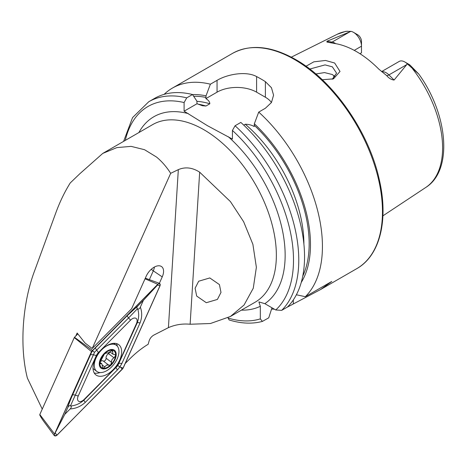 <?xml version="1.0" encoding="UTF-8"?>
<svg xmlns="http://www.w3.org/2000/svg" width="467" height="467" viewBox="0 0 467 467"><rect width="100%" height="100%" fill="white"/><g stroke="black" fill="none" stroke-linecap="round" stroke-linejoin="round"><path stroke-width="0.7" d="M332.253 79.256L336.567 73.161L332.381 66.851L325.061 64.895L309.773 69.046M305.996 66.244L313.824 61.837L325.528 60.459L334.652 63.022L340.023 71.469L333.479 78.859L322.265 79.734M209.8 277.947L198.691 281.216L195.107 288.227L196.677 296.055L206.297 302.709L217.406 299.435L220.99 292.43L219.426 284.596L209.8 277.947M381.627 71.579L399.203 61.434A11.313 6.532 60 0 1 404.86 61.994L404.86 61.994A11.313 6.532 60 0 1 407.352 63.891L394.084 80.055C391.328 79.711 388.836 78.205 386.606 75.531L378.76 69.081A90.178 52.065 60 0 0 356.549 51.644A90.178 52.065 60 0 0 334.337 43.431L326.953 42.088L326.923 41.283L351.003 31.353L345.854 31.318L337.349 34.214A88.514 51.101 60 0 1 347.46 31.207M335.195 76.967L332.381 74.539L324.536 72.589L315.844 73.961M243.751 125.127L245.274 124.245C248.631 124.28 251.608 125.039 254.194 126.528L254.352 123.755L258.724 112.098L265.379 108.256L271.455 102.512L273.569 95.175L271.461 87.732L265.379 81.643A124.275 71.749 -120 0 0 260.983 78.976A124.275 71.749 -120 0 0 256.593 76.57C246.202 70.844 227.528 74.13 217.05 80.353L210.389 84.194L206.017 95.852L205.865 98.625C208.451 100.131 209.771 101.847 209.823 103.773L205.953 106.009L202.439 105.74L197.033 103.721L196.881 101.129L192.509 94.521L186.73 97.854L184.097 102.547L184.097 111.193L207.383 125.652L232.426 139.096L232.426 130.451L235.064 125.763L240.838 122.424A124.275 71.749 60 0 1 287.462 307.023L281.689 310.357L275.752 309.971L264.842 303.673L258.881 301.904L260.323 306.282A108.741 62.782 60 0 1 241.404 310.135M258.724 112.098A124.275 71.749 60 0 1 305.348 296.697L296.382 294.77M286.621 307.508L320.607 289.522L331.774 281.438L305.348 296.697M274.322 309.148A124.275 71.749 60 0 1 271.555 309.101M354.255 50.372L361.493 46.192L361.493 52.8L359.929 53.699M333.473 78.544A65.246 37.669 60 0 1 333.94 75.636M404.86 61.994L409.039 64.405A5.411 3.123 60 0 1 410.347 65.427L418.829 74.113L407.352 63.891M42.246 409.104L27.39 378.118C19.369 346.666 22.352 302.949 34.727 270.492L55.912 212.596C59.887 201.756 64.668 191.873 70.243 182.947L79.839 173.73L102.758 153.415L116.902 147.595L131.104 146.369L144.542 149.703L156.521 157.046C161.763 161.354 166.486 166.777 170.677 173.327L178.33 169.632L168.412 327.647C175.335 324.641 182.574 323.508 190.122 324.244L210.424 323.52L230.418 316.48L244.072 304.998L253.272 288.232L256.371 267.299L252.886 244.305L243.64 221.732L230.418 201.586L199.666 172.177C192.398 167.519 185.282 166.672 178.33 169.632M125.232 363.466L129.493 359.164C135.436 353.18 141.664 348.213 148.167 344.272L149.061 341.079C149.919 338.423 151.512 336.427 153.836 335.084L168.412 327.647M159.346 283.341L162.236 276.884A12.37 7.11 126.9 0 0 161.133 266.324A12.37 7.11 126.9 0 0 146.206 276.201L131.647 308.705L92.197 348.51L170.677 173.327M92.197 348.51L85.012 342.976L77.148 333.024L75.852 335.919M353.49 32.334A11.313 6.532 -120 0 1 361.493 46.192L361.493 41.37A5.411 3.123 -120 0 0 357.664 34.745L353.49 32.334A11.313 6.532 -120 0 0 351.003 31.353M334.973 77.23A68.649 39.637 60 0 1 335.014 76.728M254.352 123.755A113.563 65.567 60 0 1 301.233 282.465M271.969 307.794L268.741 317.829L262.413 321.401L260.323 318.879L260.323 306.282M228.03 317.782L229.093 319.936C241.071 323.637 252.18 324.121 262.413 321.401M186.73 97.854A124.275 71.749 60 0 0 148.763 101.742L154.536 98.409A124.275 71.749 60 0 1 192.509 94.521M192.556 94.591A113.563 65.567 60 0 1 206.017 95.852M164.127 94.363A124.275 71.749 60 0 1 172.422 88.082A124.275 71.749 60 0 1 210.389 84.194M271.461 102.506A27.962 16.141 0 0 0 265.379 97.241L256.593 92.168A27.962 16.141 0 0 0 217.05 92.168L205.865 98.625M197.033 103.721L184.097 111.193M149.3 279.78L153.299 270.854L162.236 276.884M154.408 267.042A10.875 6.246 -53.1 0 1 153.299 270.854L151.244 269.307M111.023 364.552A10.408 5.983 126.9 0 0 115.559 355.743L115.191 354.733L112.967 354.19L112.448 350.221L108.058 352.935L106.336 353.017L104.439 353.893A10.408 5.983 126.9 0 0 99.967 362.386L99.903 362.987A10.408 5.983 126.9 0 0 102.81 368.148L103.26 368.229A10.408 5.983 126.9 0 0 106.815 367.587A10.408 5.983 126.9 0 0 110.656 364.92L111.619 362.374C111.269 360.501 112.068 358.977 114.018 357.792L115.559 355.743A10.408 5.983 126.9 0 0 112.448 350.221A10.408 5.983 126.9 0 0 104.806 353.525M103.26 368.229L106.739 365.001L108.823 365.188M108.747 365.13L103.271 361.014A3.643 2.096 126.9 0 0 103.242 360.997L108.805 365.176L110.656 364.92M109.803 351.814A2.084 1.197 -53.1 0 1 108.484 353.636A3.643 2.096 126.9 0 0 106.085 358.218A2.084 1.197 -53.1 0 1 104.351 361.038A2.084 1.197 -53.1 0 1 103.312 361.044M108.081 345.241A16.31 9.375 126.9 0 0 94.375 363.793A16.31 9.375 126.9 0 0 96.827 371.411A16.31 9.375 126.9 0 0 105.168 371.493A16.31 9.375 126.9 0 0 118.875 352.941A16.31 9.375 126.9 0 0 116.423 345.329A16.31 9.375 126.9 0 0 108.081 345.241M116.143 355.486A11.185 6.427 126.9 0 0 108.741 350.209A11.185 6.427 126.9 0 0 99.348 362.929A11.185 6.427 126.9 0 0 106.75 368.212A11.185 6.427 126.9 0 0 116.143 355.486M99.903 362.987L100.171 363.624L101.864 363.77L102.711 368.084M104.439 353.893L99.967 362.386M112.745 350.349L112.448 350.221M93.015 368.381A16.31 9.375 126.9 0 0 93.885 369.193L96.827 371.411M103.242 360.997A3.643 2.096 126.9 0 0 100.171 361.785M119.616 360.32A18.954 10.893 126.9 0 0 118.717 344.652A18.954 10.893 126.9 0 0 95.058 359.286A18.954 10.893 126.9 0 0 95.951 374.954A18.954 10.893 126.9 0 0 119.616 360.32M117.375 346.245A18.954 10.893 126.9 0 0 116.376 343.543M94.235 373.01A18.954 10.893 126.9 0 0 100.166 372.561M130.515 320.175L98.438 352.544A6.211 3.573 126.9 0 0 96.319 355.615L78.222 396.022A6.211 3.573 126.9 0 0 78.725 401.299A6.211 3.573 126.9 0 0 84.153 399.431L116.23 367.062A6.211 3.573 126.9 0 0 118.349 363.991L136.452 323.584A6.211 3.573 126.9 0 0 135.944 318.307A6.211 3.573 126.9 0 0 130.515 320.175L128.6 317.922L94.544 352.246L93.453 354.745L96.319 355.615M56.886 435.32L123.171 368.06L160.105 285.623L159.708 283.428L157.788 284.286L91.497 351.546L54.569 433.983L54.441 435.793L56.886 435.32M91.497 351.546L74.276 337.6L39.818 414.521L54.569 433.983M157.788 284.286L145.044 278.811M77.843 333.905L74.486 337.291L92.338 350.326M54.441 435.793L44.89 422.921C41.189 418.047 39.8 415.07 39.777 414.976L39.818 414.521M74.276 337.6L74.486 337.291M92.378 350.39A2.358 1.354 126.9 0 0 91.573 351.558L54.721 433.825A2.358 1.354 126.9 0 0 54.913 435.834A2.358 1.354 126.9 0 0 56.974 435.127L122.29 369.216A2.358 1.354 126.9 0 0 123.095 368.049L159.953 285.781A2.358 1.354 126.9 0 0 159.761 283.773A2.358 1.354 126.9 0 0 157.694 284.479L91.573 351.558M140.351 307.14C142.231 312.277 142.12 317.56 140.024 322.989L121.922 363.396L119.943 366.84L117.369 369.998L85.292 402.367C80.855 406.413 75.817 408.602 70.167 408.929C71.457 407.557 71.638 406.576 70.715 405.998C75.689 405.525 80.102 403.558 83.955 400.096L117.812 365.62L137.205 322.872C138.991 318.155 139.148 313.485 137.689 308.862C138.67 309.37 139.557 308.798 140.351 307.14L143.392 300.351L157.531 285.045L159.953 285.781M117.812 365.62L120.673 367.313L123.095 368.049M90.633 354.628L93.453 354.745L70.476 405.858C69.495 405.35 68.608 405.922 67.814 407.58C68.649 404.48 70.219 400.295 72.531 395.029L92.215 350.951M94.544 352.246L92.332 350.968L127.263 315.651L137.999 305.792C136.708 307.163 136.527 308.144 137.45 308.722L128.6 317.922A4.349 0.829 44.7 0 1 127.263 315.651M143.392 300.351L137.999 305.792M67.814 407.58L64.773 414.369L54.721 433.825M64.773 414.369L70.167 408.929M381.837 71.749A11.313 6.532 60 0 1 386.191 72.776A11.313 6.532 60 0 1 388.923 74.913L394.084 80.055M386.606 75.531A5.592 1.932 134.9 0 0 388.923 74.913L406.897 64.534M294.595 59.572A124.275 71.749 60 0 1 375.783 169.083A124.275 71.749 60 0 1 356.735 268.665C380.045 255.647 388.748 219.91 379.251 179.462C368.889 131.787 333.21 80.587 295.529 59.478C271.304 45.836 250.283 43.816 232.461 53.419A124.275 71.749 60 0 1 294.595 59.572M138.88 132.558A108.741 62.782 60 0 1 188.3 113.621M102.758 153.415L152.604 124.636A102.524 59.192 60 0 1 203.869 129.709A102.524 59.192 60 0 1 270.842 220.056A102.524 59.192 60 0 1 255.128 302.213L230.418 316.48M412.559 68.789A88.514 51.101 60 0 1 425.811 187.43L382.917 215.836M232.426 130.451A120.544 69.595 60 0 1 275.752 309.971M228.223 136.673A108.741 62.782 60 0 1 264.842 303.673M235.064 125.763A124.275 71.749 60 0 1 281.689 310.357M245.274 124.245A107.965 62.333 60 0 1 303.889 243.984M254.352 125.36A111.689 64.487 60 0 1 302.762 276.102M125.296 140.398A120.544 69.595 60 0 1 184.097 102.547M260.323 318.879A120.544 69.595 60 0 1 228.03 318.045M197.955 104.135A107.965 62.333 60 0 1 205.953 106.009M196.881 101.321A107.965 62.333 60 0 1 209.823 103.773M193.682 96.284A111.689 64.487 60 0 1 206.017 97.457M265.379 81.643L265.379 97.241M256.593 76.57L256.593 92.168M217.05 80.353L217.05 92.168M293.305 303.649L293.305 299.931M407.621 64.142L410.347 65.427M330.578 42.573A5.592 4.139 98.9 0 0 332.084 42.094L326.923 41.283M335.65 43.647A11.313 6.532 -120 0 0 332.084 42.094L350.052 31.715M199.666 172.177L190.122 324.244M102.46 365.171L104.818 366.945M106.085 358.218L111.619 362.374M108.484 353.636L114.018 357.792M99.903 363.017L100.779 363.67M111.222 350.536L112.792 351.715M157.531 285.045L157.694 284.479M55.357 433.224L56.974 435.127M120.673 367.313L122.29 369.216M95.186 348.02L98.438 352.544M140.024 322.989A4.349 1.308 24.1 0 0 137.205 322.872L136.452 323.584M121.922 363.396L119.108 363.273L118.349 363.991M117.369 369.998L116.032 367.727L116.23 367.062M85.292 402.367A4.349 0.829 -135.3 0 1 83.955 400.096L84.153 399.431M72.531 395.029A4.349 1.308 -155.9 0 1 75.35 395.152L78.222 396.022M320.607 289.522L356.735 268.665M337.349 34.214L291.309 57.161M418.829 74.113C447.958 114.415 453.212 170.362 425.811 187.43M148.763 101.742L132.558 117.596L123.597 141.378M172.422 88.082L232.461 53.419M113.75 343.315L116.423 345.329M99.973 362.351L101.864 363.77M109.78 351.797L112.967 354.19M159.708 283.428L145.33 278.169"/></g></svg>
